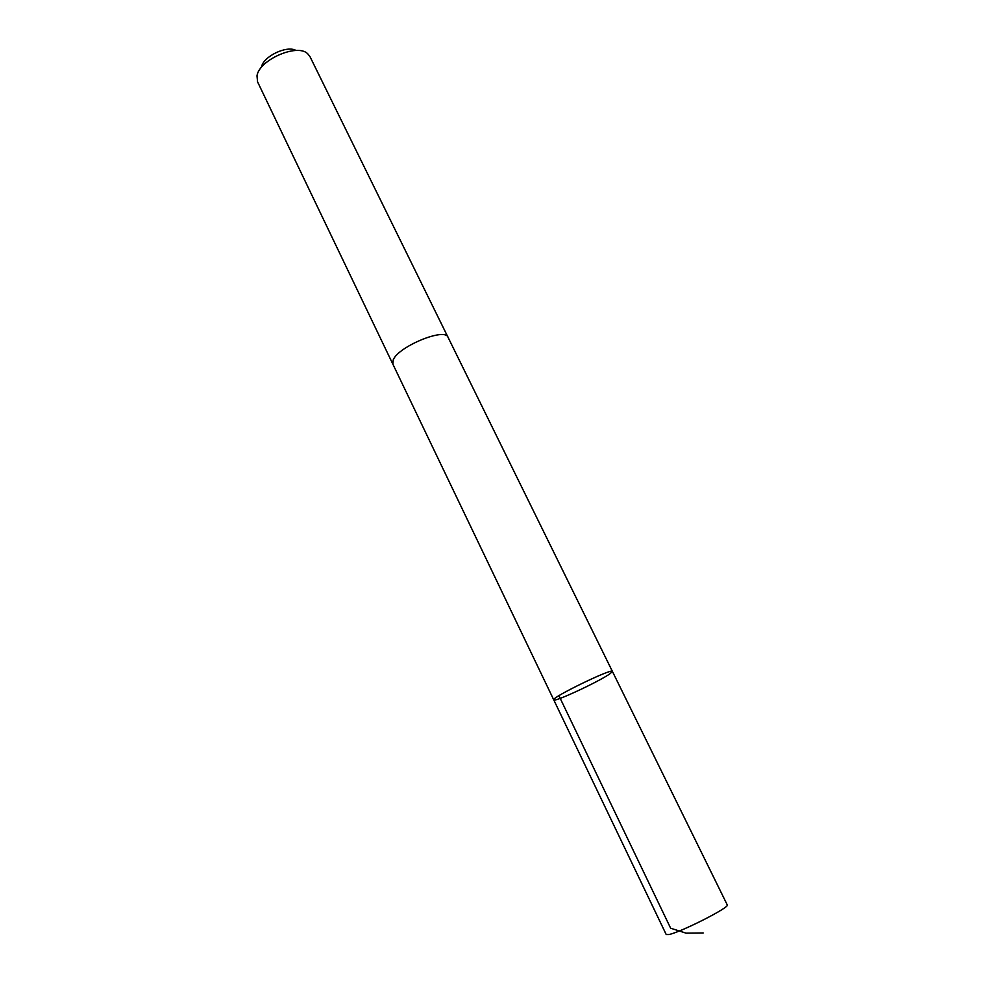 <?xml version="1.0" encoding="UTF-8"?>
<svg xmlns="http://www.w3.org/2000/svg" width="984" height="984" viewBox="0 0 984 984"><rect width="100%" height="100%" fill="white"/><g stroke="black" fill="none" stroke-linecap="round" stroke-linejoin="round"><path stroke-width="1.48" d="M612.38 671.383C612.688 667.718 550.683 697.816 553.746 699.858C553.672 702.773 600.166 681.088 610.277 673.536L612.38 671.383C612.688 667.718 550.683 697.816 553.746 699.858L666.205 934.529L668.911 934.529C680.78 932.315 730.595 906.977 727.25 904.886L448.138 337.5M553.746 699.858L392.837 364.092L393.243 359.849C398.471 346.405 445.162 327.278 448.027 337.291L309.886 56.432L307.525 53.554C296.897 43.308 259.063 59.962 256.996 75.842L257.562 81.844L392.825 364.092L393.231 359.861C398.458 346.405 445.174 327.278 448.04 337.291M261.498 67.133C262.962 56.543 287.033 44.969 296.061 50.516M558.924 695.7L670.645 928.219L686.045 933.152L703.179 932.967"/></g></svg>
